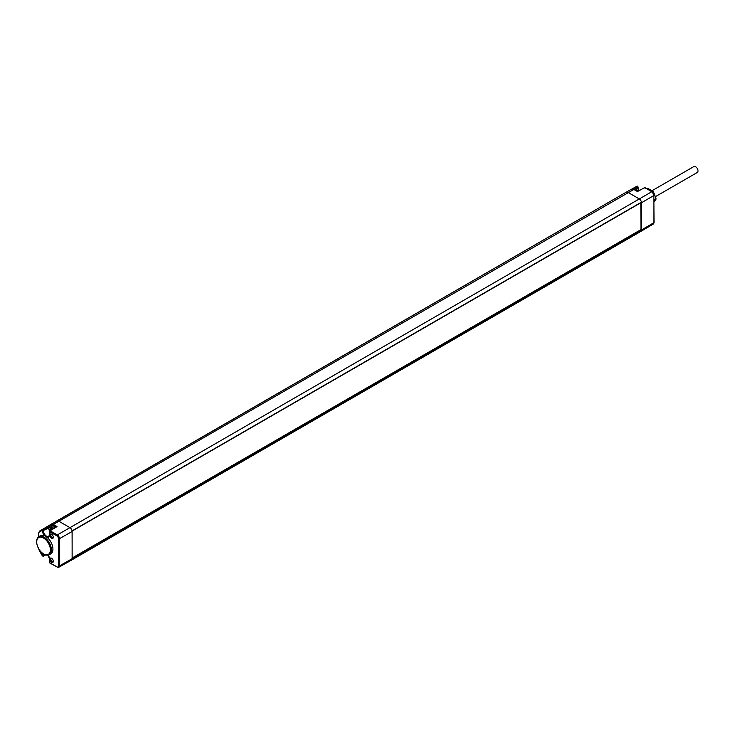 <?xml version="1.0" encoding="UTF-8"?>
<svg xmlns="http://www.w3.org/2000/svg" width="734" height="734" viewBox="0 0 734 734"><rect width="100%" height="100%" fill="white"/><g stroke="black" fill="none" stroke-linecap="round" stroke-linejoin="round"><path stroke-width="1.1" d="M71.464 560.152L640.8 231.449A3.193 1.844 -120 0 0 640.81 231.439A3.193 1.844 -120 0 0 641.406 230.531L72.125 558.693A3.193 1.844 60 0 1 72.07 559.235A3.193 1.844 60 0 1 71.464 560.152A3.193 1.844 60 0 1 71.446 560.161L58.839 567.263A3.037 1.752 -120 0 0 59.472 565.868L72.125 558.693L72.125 531.489A3.193 1.844 60 0 0 72.07 530.893L641.406 202.18L72.07 530.939M43.921 554.087A10.404 6 -120 0 0 43.985 554.124A10.404 6 -120 0 0 44.058 554.161A10.404 6 -120 0 0 49.224 554.702L50.738 553.849A10.423 6.019 -120 0 0 52.655 546.61A10.423 6.019 -120 0 0 47.27 537.517L44.535 535.783A10.423 6.019 -120 0 0 40.315 535.802L38.819 536.682A10.404 6 -120 0 0 36.7 541.499A10.404 6 -120 0 0 36.709 541.793M49.82 559.29A2.477 1.431 60 0 1 51.573 558.28A2.477 1.431 60 0 1 53.325 561.317A2.477 1.431 60 0 1 51.573 562.327A2.477 1.431 60 0 1 49.82 559.29M49.82 535.233A2.477 1.431 60 0 1 51.573 534.224A2.477 1.431 60 0 1 53.325 537.26A2.477 1.431 60 0 1 51.573 538.27A2.477 1.431 60 0 1 49.82 535.233M44.535 535.783A5.055 2.918 60 0 1 42.489 530.875L42.489 530.214L49.022 526.939M49.224 554.702A10.404 6 -120 0 0 50.857 546.371A10.404 6 -120 0 0 44.058 537.178A10.404 6 -120 0 0 38.819 536.682M48.141 555.097A5.055 2.918 60 0 1 49.628 559.308L49.618 562.079M38.728 548.784A3.386 1.954 -120 0 0 39.352 550.417L42.489 555.849L43.48 555.858L43.48 555.188A4.34 2.505 -120 0 1 43.719 553.968M42.746 555.941L45.462 554.821M72.07 559.235L641.406 230.531A3.193 1.844 -120 0 0 641.461 229.99L641.461 202.786A3.193 1.844 -120 0 0 641.406 202.18A3.193 1.844 -120 0 0 639.204 198.877L628.176 192.51A4.257 2.459 -120 0 0 626.056 192.29A4.257 2.459 -120 0 0 626.047 192.299L631.607 189.17A4.184 2.413 60 0 1 631.607 189.17A4.184 2.413 60 0 1 633.69 189.381L637.451 191.556M640.92 202.621L640.993 229.577L72.152 557.987L72.088 531.04M640.617 229.788L641.213 230.127M50.123 562.95L56.83 566.813A2.33 1.34 -120 0 0 58.481 565.868L58.481 538.664A2.33 1.34 -120 0 0 56.83 535.82L49.628 531.655L50.123 530.792L49.628 535.003A5.055 2.918 60 0 1 47.27 537.517M38.654 536.793L38.654 533.572A3.386 1.954 -120 0 1 39.352 532.022L42.489 530.214A0.706 0.578 -120 0 1 42.627 529.315L49.765 525.094L50.086 526.067M54.958 527.599A3.945 2.275 -120 0 0 51.105 525.471L49.701 526.287A3.945 2.275 -120 0 1 53.573 528.443M39.352 532.022A0.706 0.578 -120 0 1 39.498 531.122L42.627 529.315L43.48 530.884A4.34 2.505 -120 0 0 45.398 535.269A4.34 2.505 -120 0 0 48.747 536.398L49.618 534.425M38.654 533.572L39.48 531.132A4.101 2.367 -120 0 0 39.48 531.132L626.047 192.299L56.701 521.002A4.257 2.459 60 0 1 58.83 521.213L69.868 527.59A3.193 1.844 60 0 1 72.07 530.893M637.002 186.152A0.706 0.578 -120 0 1 637.837 186.491L637.846 187.665A4.413 2.551 60 0 0 638.699 190.638M637.846 187.106L636.993 186.161L631.855 189.051L636.993 186.161L637.846 187.06L634.846 188.748M645.085 187.932L644.094 187.913M56.83 535.82L57.335 534.948L50.123 530.792L57.023 526.599L56.032 527.177L57.023 526.599L53.316 524.461L634.038 189.344L631.607 189.17L626.074 192.28M640.993 202.667L72.152 531.077M646.801 188.684L647.351 188.363A7.973 4.606 60 0 1 647.819 188.326L652.985 191.308A7.973 4.606 60 0 1 653.453 191.886L656.031 198.538A7.973 4.606 60 0 1 656.031 199.162L654.086 202.098M646.993 188.794L647.819 188.326M652.159 191.776L652.985 191.308M652.783 192.271L653.453 191.886M654.086 199.666L656.031 198.538M654.086 200.281L656.031 199.162M51.857 529.489L50.233 528.196L50.233 529.232L49.637 529.26L50.233 530.48M50.233 529.948L50.995 529.508L50.995 530.012M50.582 529.03L50.995 529.508M50.233 529.232L50.857 528.875M43.554 553.867A9.689 5.588 -120 0 0 50.398 549.913A9.689 5.588 -120 0 0 43.554 538.05A9.689 5.588 -120 0 0 36.7 542.077A9.689 5.588 -120 0 0 43.489 553.831A9.689 5.588 -120 0 0 43.554 553.867M53.307 560.987A1.762 1.018 60 0 1 52.976 561.528A1.762 1.018 60 0 1 51.609 561.07A1.762 1.018 60 0 1 50.839 559.29A1.762 1.018 60 0 1 51.215 558.482A1.762 1.018 60 0 1 51.848 558.464M53.307 536.93A1.762 1.018 60 0 1 52.976 537.471A1.762 1.018 60 0 1 51.609 537.013A1.762 1.018 60 0 1 50.839 535.233A1.762 1.018 60 0 1 51.215 534.425A1.762 1.018 60 0 1 51.848 534.407M655.609 196.547L697.3 172.472A3.422 1.973 -120 0 0 697.823 169.728A3.422 1.973 -120 0 0 695.593 166.719A3.422 1.973 -120 0 0 693.878 166.545L652.214 190.601M57.335 567.107A3.037 1.752 -120 0 0 58.839 567.263L57.335 567.107M58.481 565.868L59.472 565.868L59.472 538.664L72.125 531.489M56.83 566.813L49.774 562.978L49.6 558.748M49.628 535.003L49.765 530.765L56.307 526.783M42.489 530.875L48.655 528.003M49.628 559.308L47.994 555.115M42.489 555.849L42.489 555.188L44.701 554.509M42.489 555.188A5.055 2.918 60 0 1 42.921 553.473M653.884 222.118L653.884 222.686L641.461 229.99M653.884 222.686A3.037 1.752 60 0 1 653.269 224.072L654.086 222.402L653.884 195.492L653.884 222.686M58.481 538.664L59.472 538.664A3.037 1.752 -120 0 0 57.335 534.948L651.737 191.767A3.037 1.752 60 0 1 653.884 195.492L641.461 202.786M55.839 527.067L52.82 525.324A3.477 2.009 -120 0 0 51.077 525.149A0.706 0.578 -120 0 1 51.224 524.25L51.949 523.755A4.257 2.459 60 0 1 51.94 523.755A4.257 2.459 60 0 1 51.949 523.755L39.48 531.132M49.967 525.792L51.077 525.149M38.443 536.939L38.645 532.994M638.956 190.501L638.048 187.381L635.763 188.913M653.884 194.914L652.095 191.739L644.59 187.638L637.451 191.546M52.82 525.324L53.316 524.461A4.184 2.413 -120 0 0 51.224 524.25L49.765 525.094M634.185 189.666L637.451 191.317L644.938 187.61L652.242 192.06M633.644 189.152L633.873 189.014A3.945 2.275 60 0 1 637.736 191.161M52.509 529.095A3.046 1.752 -120 0 0 50.178 527.296A3.046 1.752 -120 0 0 48.884 528.819A3.046 1.752 -120 0 0 49.536 530.976M45.747 554.913L43.315 556.188L42.37 555.913L39.241 550.482L38.443 547.766M640.81 231.439L653.269 224.072M638.075 190.978L635.488 188.831L633.873 189.014M72.015 531.077L641.351 202.364M49.453 531.159L48.627 528.452L49.701 526.287M36.7 542.077L36.7 541.499M43.489 553.831L43.985 554.124"/></g></svg>
